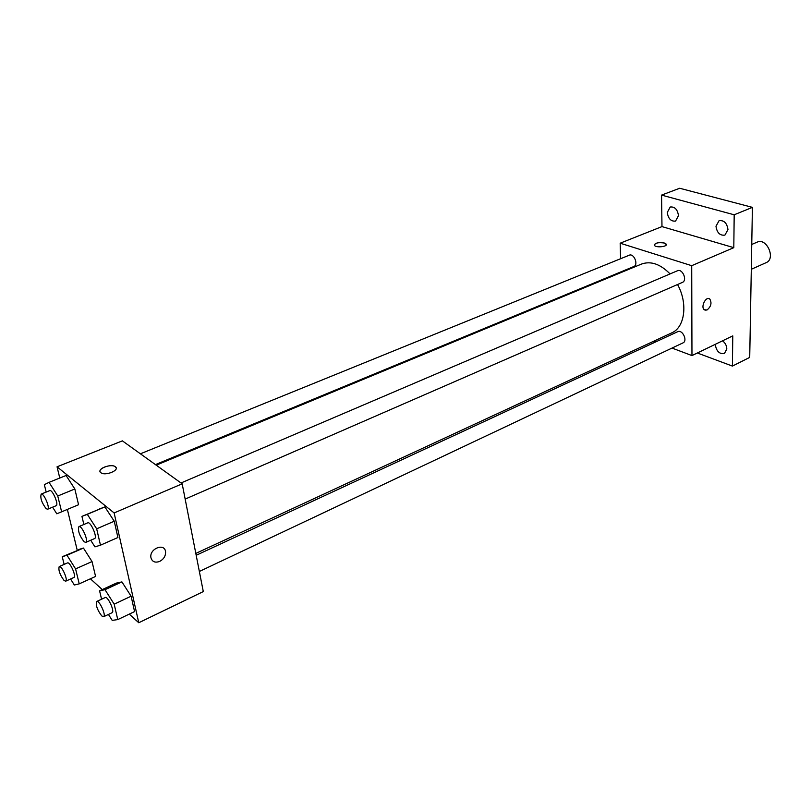 <?xml version="1.0" encoding="UTF-8"?>
<svg xmlns="http://www.w3.org/2000/svg" width="811" height="811" viewBox="0 0 811 811"><rect width="100%" height="100%" fill="white"/><g stroke="black" fill="none" stroke-linecap="round" stroke-linejoin="round"><path stroke-width="1.22" d="M751.3 269.282L766.152 262.652C776.117 258.841 766.709 237.39 757.15 242.144L751.746 244.466M620.597 258.719L620.172 243.199L661.979 226.604L661.563 195.106L679.689 188.253L752.415 207.363L749.719 357.398L732.414 366.085L697.328 352.988M661.563 195.106L734.188 214.793L752.415 207.363M734.188 214.793L733.803 247.659L691.712 265.684L691.965 355.583L732.769 335.876L732.414 366.085M709.067 298.651L709.797 299.056C711.997 302.949 711.075 306.588 707.03 309.984L704.252 309.741C700.349 306.842 706.138 295.691 709.797 299.056C712.007 302.949 711.085 306.588 707.04 309.984L704.992 310.157M722.52 340.823C725.227 342.84 726.666 345.547 726.818 348.963L724.416 353.545C719.489 354.245 716.458 351.325 715.322 344.797L715.343 344.29M620.983 272.577L620.962 271.867M678.483 215.655L675.563 221.089C671.001 221.575 668.244 218.717 667.271 212.492L670.21 207.008C674.762 206.541 677.52 209.42 678.483 215.655M727.974 229.614L724.912 235.119C719.935 235.737 716.965 232.777 715.981 226.239L719.073 220.683C724.03 220.095 727.001 223.066 727.974 229.614M661.979 226.604L733.803 247.659M195.816 553.416L671.68 332.895C684.889 327.462 688.103 303.415 677.55 284.509M670.068 273.915C660.336 264.031 650.807 260.747 641.491 264.072L156.229 465.179M620.172 243.199L691.712 265.684M691.965 355.583L672.025 348.071M655.673 341.918L653.767 341.198M155.428 464.602L633.786 266.555C638.744 264.842 633.949 252.971 629.204 255.222L140.394 453.805M199.354 571.471L682.984 342.891C687.971 340.873 682.406 329.165 677.661 331.709L196.181 555.292M185.161 499.089L682.396 282.4C687.667 280.444 682.436 268.279 677.398 270.783L181.005 482.971M654.254 244.871C655.724 242.773 659.1 242.154 664.371 243.036L666.135 244.06C668.244 246.656 655.977 248.024 654.426 245.368C654.913 242.945 658.228 242.165 664.371 243.036L666.307 244.557M59.771 478.034L57.054 466.801L122.38 440.86L182.171 483.812L203.297 591.584L138.762 622.747L129.263 614.12M57.054 466.801L114.128 512.937L182.171 483.812M114.128 512.937L138.762 622.747M159.696 561.415C154.992 563.067 152.062 561.77 150.907 557.532C149.275 548.743 164.501 542.65 165.545 551.602C165.809 555.829 163.863 559.093 159.696 561.415M66.086 475.489L74.835 488.992L78.566 504.736L74.835 488.992L66.086 475.489L49.045 482.352L57.763 495.997L61.626 511.812L56.79 513.799L52.593 507.179M101.568 599.217L99.581 590.824L116.338 583.109L121.914 581.903L131.118 596.217L134.575 611.585L131.118 596.217L121.914 581.903L105.004 589.688L114.179 604.165L117.767 619.594L112.202 620.385L108.451 614.434M77.207 550.152L67.364 509.42M102.267 589.587L90.406 578.79M83.868 524.494L81.941 516.384L104.862 506.905L114.25 521.23L117.909 537.511L114.25 521.23L104.862 506.905L87.314 514.336L96.671 528.813L100.473 545.185L94.948 546.867L90.71 540.258M64.14 564.405L62.234 556.711L83.442 548.054L92.038 561.557L95.576 576.449L92.038 561.557L83.442 548.054L66.999 555.251L75.575 568.896L79.225 583.859L74.328 585.005L70.577 578.993M100.057 471.546C98.82 467.815 111.654 463.75 115.274 466.7L115.355 466.761C120.292 470.025 105.481 476.27 100.969 472.772C95.728 469.498 110.783 463.142 115.263 466.69L116.166 467.927M159.686 561.415C154.992 563.057 152.062 561.77 150.907 557.532C149.275 548.733 164.501 542.65 165.545 551.602C165.809 555.819 163.863 559.093 159.686 561.415M62.234 556.711L66.999 555.251M65.671 581.193L73.913 577.493C76.66 576.702 69.908 561.415 67.475 562.925L59.213 566.575C58.21 570.092 59.842 574.735 64.089 580.514L65.671 581.193C68.377 580.423 61.595 565.085 59.213 566.575M75.575 568.896L92.038 561.557M79.225 583.859L95.576 576.449M78.535 549.574L83.442 548.054M46.176 492.074L44.341 484.674L49.045 482.352M47.616 509.237L56.152 505.709C59.071 504.949 52.36 489.114 49.755 490.625L41.189 494.102C40.063 497.903 41.716 502.769 46.136 508.679L47.616 509.237C50.495 508.497 43.753 492.612 41.189 494.102M57.763 495.997L74.835 488.992M61.626 511.812L78.566 504.736M99.581 590.824L105.004 589.688M103.605 616.725L112.08 612.71C115.05 611.778 107.822 595.852 105.187 597.535L96.691 601.488C95.566 605.107 97.259 609.923 101.76 615.934L103.605 616.725C106.535 615.802 99.277 599.816 96.691 601.488M114.179 604.165L131.118 596.217M117.767 619.594L134.575 611.585M116.338 583.109L121.914 581.903M81.941 516.384L87.314 514.336M85.794 542.397L94.593 538.565C97.776 537.652 90.599 521.149 87.75 522.831L78.931 526.603C77.653 530.536 79.377 535.584 84.08 541.748L85.794 542.397C88.936 541.505 81.729 524.94 78.931 526.603M96.671 528.813L114.25 521.23M100.473 545.185L117.909 537.511M99.327 509.024L104.862 506.905"/></g></svg>
